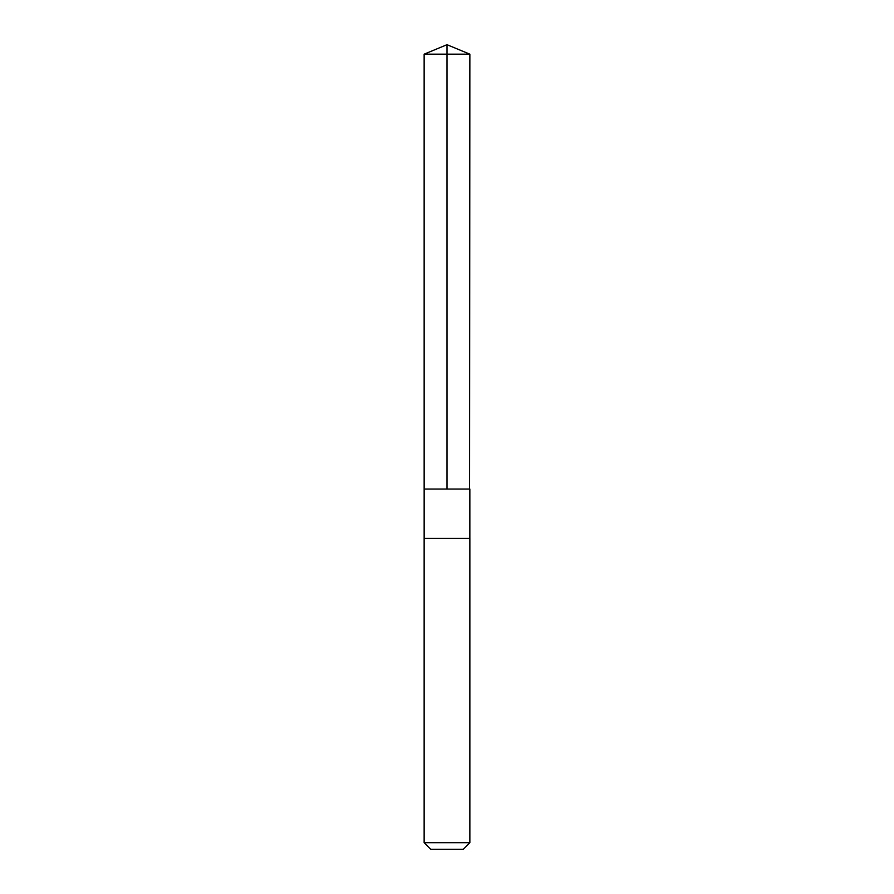 <?xml version="1.0" encoding="UTF-8"?>
<svg xmlns="http://www.w3.org/2000/svg" width="894" height="894" viewBox="0 0 894 894"><rect width="100%" height="100%" fill="white"/><g stroke="black" fill="none" stroke-linecap="round" stroke-linejoin="round"><path stroke-width="1.34" d="M469.573 489.052L469.864 54.176L424.136 54.176L424.147 489.052L469.853 489.052L469.853 538.434L424.147 538.434L424.147 489.052L469.573 489.052M469.864 538.434L424.136 538.434L424.136 842.696L469.864 842.696L469.864 538.434M469.864 842.696L463.26 849.3L430.74 849.3L424.136 842.696M447 489.052L447 44.7L424.136 54.176M447 44.7L469.864 54.176"/></g></svg>

